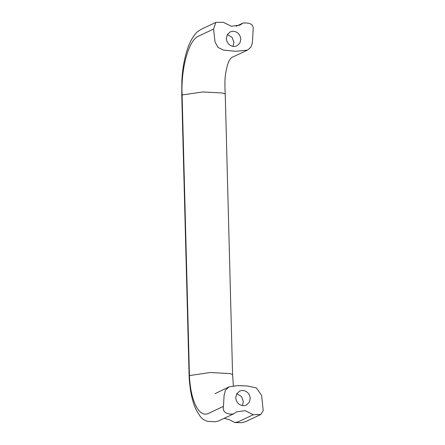 <?xml version="1.0" encoding="UTF-8"?>
<svg xmlns="http://www.w3.org/2000/svg" width="445" height="445" viewBox="0 0 445 445"><rect width="100%" height="100%" fill="white"/><g stroke="black" fill="none" stroke-linecap="round" stroke-linejoin="round"><path stroke-width="0.67" d="M236.751 393.747L241.44 396.478L243.365 401.585L242.353 405.629M242.219 390.426C246.847 390.766 249.517 393.408 250.235 398.347L249.295 402.263L246.291 405.084L243.754 405.707C239.126 405.373 236.456 402.731 235.739 397.786L236.679 393.875L239.683 391.049L242.219 390.426M227.345 34.554L232.034 37.285L233.959 42.392L232.946 46.43M232.813 31.233C237.441 31.573 240.116 34.209 240.834 39.154L239.888 43.07L236.885 45.891L234.348 46.514C229.72 46.174 227.05 43.538 226.333 38.593L227.273 34.677L230.276 31.856L232.813 31.233M224.197 418.3L229.214 419.668L234.882 422.544L238.22 421.816L253.339 414.69L260.759 414.512L263.223 410.657L261.604 395.388L256.392 387.923L247.314 385.987L238.069 385.626L229.064 386.844L225.431 390.17L224.102 395.26L223.468 406.357C221.755 412.938 228.802 414.673 233.486 413.922L236.712 411.814L245.201 410.679L253.339 414.69M189.103 375.63C189.737 389.709 192.09 401.151 196.162 409.962L200.333 416.587C202.314 419.018 204.817 420.608 207.843 421.354L215.024 421.777L218.367 421.048L233.486 413.922M243.081 23.018C246.975 22.89 253.383 22.801 253.211 28.597L252.382 42.998L250.813 47.276L247.503 50.096L235.55 51.336L223.345 50.074L217.955 47.37L215.03 41.947L213.589 29.059L215.808 22.428L223.229 22.25L231.367 26.261L239.855 25.126L243.081 23.018L236.173 26.272M213.589 29.059L198.47 36.184C188.808 39.777 180.804 68.441 182.094 94.941L202.853 91.954L222.734 93.027L225.237 94.09L232.579 374.601L230.076 373.572L210.196 372.51L189.114 375.63L181.777 95.258L182.094 94.941L189.431 375.335C190.471 401.134 199.099 417.838 208.349 413.477L223.468 406.357M215.808 22.428L201.068 29.376L197.285 31.84C192.34 36.751 188.552 44.205 185.915 54.201C183.674 62.383 182.322 71.272 181.855 80.873L181.777 95.258M232.574 374.595L233.403 385.921M229.064 386.844L215.024 393.692M225.237 94.09C224.747 85.868 224.803 79.544 225.409 75.133C226.305 69.042 227.467 64.414 228.902 61.254C230.499 58.351 231.773 56.949 232.724 57.06L247.503 50.096M260.759 414.512L245.796 421.565L241.585 422.722L234.882 422.544"/></g></svg>
